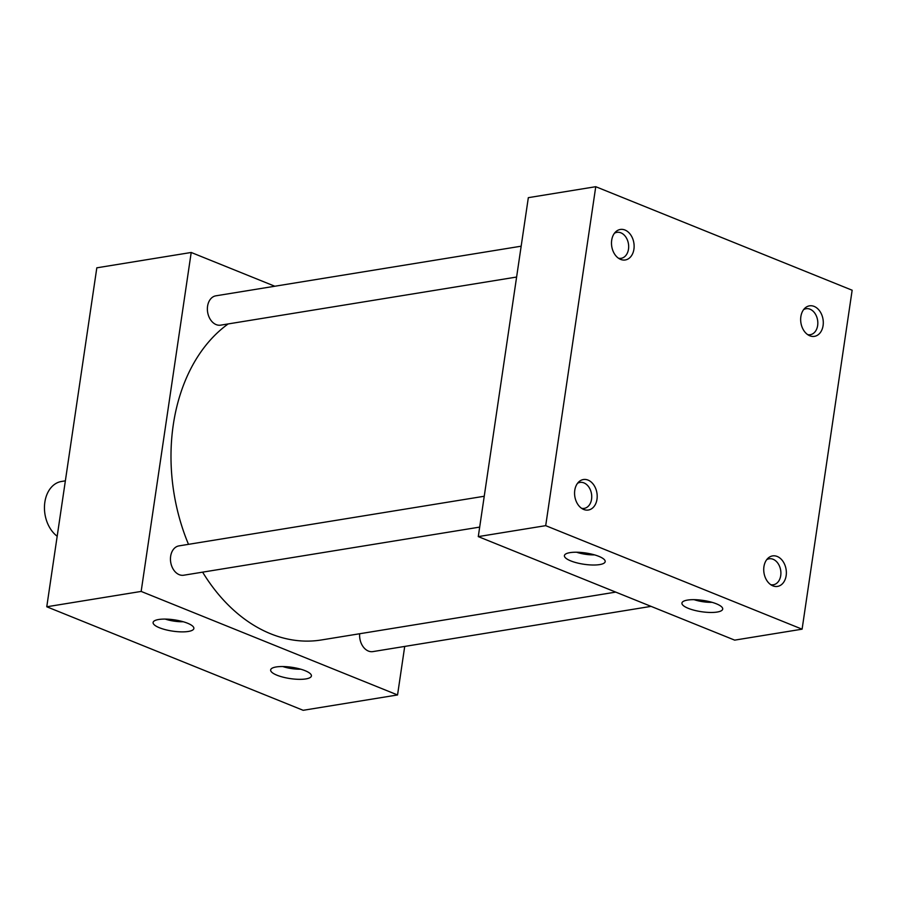 <?xml version="1.0" encoding="UTF-8"?>
<svg xmlns="http://www.w3.org/2000/svg" width="897" height="897" viewBox="0 0 897 897"><rect width="100%" height="100%" fill="white"/><g stroke="black" fill="none" stroke-linecap="round" stroke-linejoin="round"><path stroke-width="1.35" d="M694.076 599.667A16.718 4.631 -171.6 0 0 712.05 602.324M688.291 608.345A20.609 5.707 -171.6 0 0 711.119 612.472A20.609 5.707 -171.6 0 0 722.657 608.379A20.609 5.707 -171.6 0 0 716.344 603.793A20.609 5.707 -171.6 0 0 695.78 599.712A20.609 5.707 -171.6 0 0 682.18 602.403A20.609 5.707 -171.6 0 0 688.291 608.345M576.569 552.227A16.718 4.631 -171.6 0 0 594.543 554.873M570.784 560.905A20.609 5.707 -171.6 0 0 593.601 565.02A20.609 5.707 -171.6 0 0 605.139 560.928A20.609 5.707 -171.6 0 0 598.826 556.342A20.609 5.707 -171.6 0 0 578.273 552.272A20.609 5.707 -171.6 0 0 564.662 554.951A20.609 5.707 -171.6 0 0 570.784 560.905M282.79 666.538A16.718 4.631 -171.6 0 0 300.764 669.196M277.005 675.217A20.609 5.707 -171.6 0 0 299.822 679.343A20.609 5.707 -171.6 0 0 311.36 675.25A20.609 5.707 -171.6 0 0 305.047 670.664A20.609 5.707 -171.6 0 0 284.495 666.583A20.609 5.707 -171.6 0 0 270.894 669.274A20.609 5.707 -171.6 0 0 277.005 675.217M165.25 619.087A16.718 4.631 -171.6 0 0 183.223 621.733M159.464 627.765A20.609 5.707 -171.6 0 0 182.282 631.88A20.609 5.707 -171.6 0 0 193.819 627.788A20.609 5.707 -171.6 0 0 187.507 623.202A20.609 5.707 -171.6 0 0 166.954 619.132A20.609 5.707 -171.6 0 0 153.353 621.812A20.609 5.707 -171.6 0 0 159.464 627.765M770.736 584.687A13.152 9.531 80.8 0 0 773.382 584.766A13.152 9.531 80.8 0 0 780.726 575.594A13.152 9.531 80.8 0 0 769.155 558.797A13.152 9.531 80.8 0 0 766.677 559.694M763.93 566.68A15.451 11.19 80.8 0 0 772.474 585.674A15.451 11.19 80.8 0 0 786.153 575.65A15.451 11.19 80.8 0 0 780.928 558.932A15.451 11.19 80.8 0 0 768.011 558.214A15.451 11.19 80.8 0 0 763.93 566.68M807.67 334.615A13.152 9.531 80.8 0 0 810.305 334.693A13.152 9.531 80.8 0 0 817.649 325.533A13.152 9.531 80.8 0 0 806.089 308.725A13.152 9.531 80.8 0 0 803.6 309.633M800.864 316.607A15.451 11.19 80.8 0 0 809.397 335.613A15.451 11.19 80.8 0 0 823.087 325.577A15.451 11.19 80.8 0 0 817.851 308.871A15.451 11.19 80.8 0 0 804.934 308.142A15.451 11.19 80.8 0 0 800.864 316.607M581.581 508.307A13.152 9.531 80.8 0 0 584.216 508.375A13.152 9.531 80.8 0 0 591.56 499.214A13.152 9.531 80.8 0 0 580 482.418A13.152 9.531 80.8 0 0 577.511 483.315M574.775 490.3A15.451 11.19 80.8 0 0 583.308 509.294A15.451 11.19 80.8 0 0 596.987 499.27A15.451 11.19 80.8 0 0 591.762 482.552A15.451 11.19 80.8 0 0 578.845 481.835A15.451 11.19 80.8 0 0 574.775 490.3M618.504 258.235A13.152 9.531 80.8 0 0 621.139 258.314A13.152 9.531 80.8 0 0 628.494 249.153A13.152 9.531 80.8 0 0 616.923 232.345A13.152 9.531 80.8 0 0 614.445 233.254M611.698 240.228A15.451 11.19 80.8 0 0 620.242 259.233A15.451 11.19 80.8 0 0 633.921 249.198A15.451 11.19 80.8 0 0 628.696 232.491A15.451 11.19 80.8 0 0 615.768 231.762A15.451 11.19 80.8 0 0 611.698 240.228M479.682 527.1L183.717 575.224A14.857 10.764 -99.2 0 1 170.654 556.241A14.857 10.764 -99.2 0 1 178.952 545.892L484.234 496.254M516.605 277.038L220.651 325.151A14.857 10.764 -99.2 0 1 207.577 306.18A14.857 10.764 -99.2 0 1 215.874 295.819L521.168 246.193M188.493 544.344A168.434 121.97 -99.2 0 1 173.278 424.819A168.434 121.97 -99.2 0 1 228.152 323.94M802.097 629.178L734.677 640.133L478.28 536.608L528.333 197.665L595.754 186.699L852.15 290.224L802.097 629.178L545.701 525.653L595.754 186.699M651.054 606.372L372.883 651.603A14.857 10.764 -99.2 0 1 359.686 633.742M404.715 646.423L397.55 694.951L141.154 591.426L191.207 252.472L274.83 286.244M615.723 592.11L321.406 639.965A168.434 121.97 -99.2 0 1 202.621 572.151M478.28 536.608L545.701 525.653M141.154 591.426L46.767 606.776L303.164 710.301L397.55 694.951M46.767 606.776L96.82 267.822L191.207 252.472M65.358 480.848L61.444 481.476A29.713 21.517 80.8 0 0 44.85 502.185A29.713 21.517 80.8 0 0 57.173 536.26"/></g></svg>
